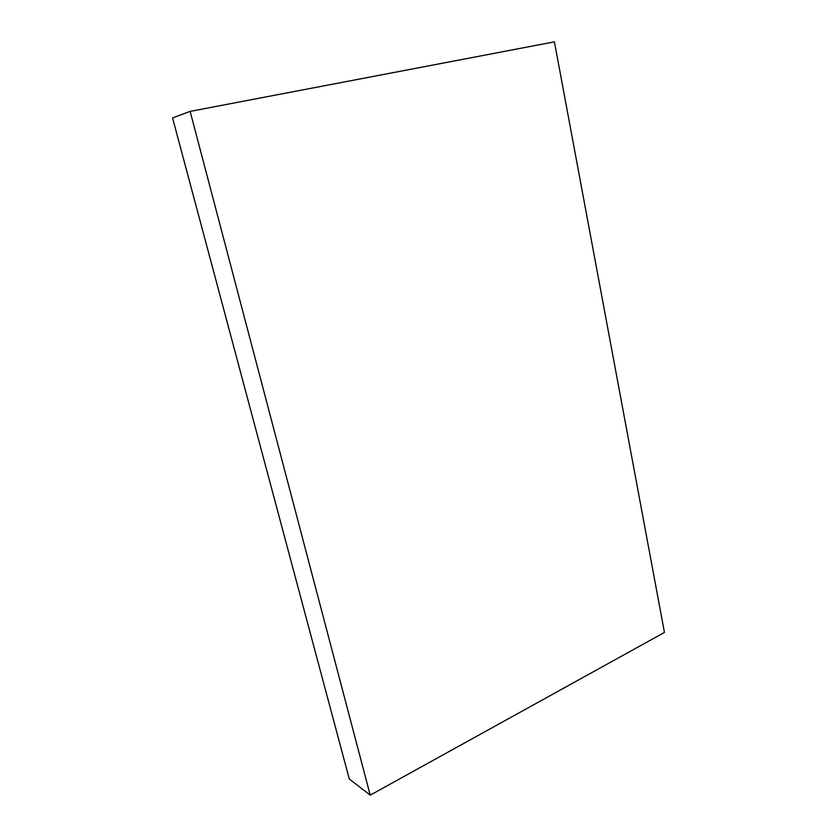<?xml version="1.0" encoding="UTF-8"?>
<svg xmlns="http://www.w3.org/2000/svg" width="837" height="837" viewBox="0 0 837 837"><rect width="100%" height="100%" fill="white"/><g stroke="black" fill="none" stroke-linecap="round" stroke-linejoin="round"><path stroke-width="1.26" d="M664.442 632.448L554.418 41.85L190.135 111.384L172.558 117.923L190.135 111.384L370.216 795.15L349.28 778.985L172.558 117.923L349.28 778.985L370.216 795.15L664.442 632.448L554.418 41.85L190.135 111.384L370.216 795.15L664.442 632.448"/></g></svg>
